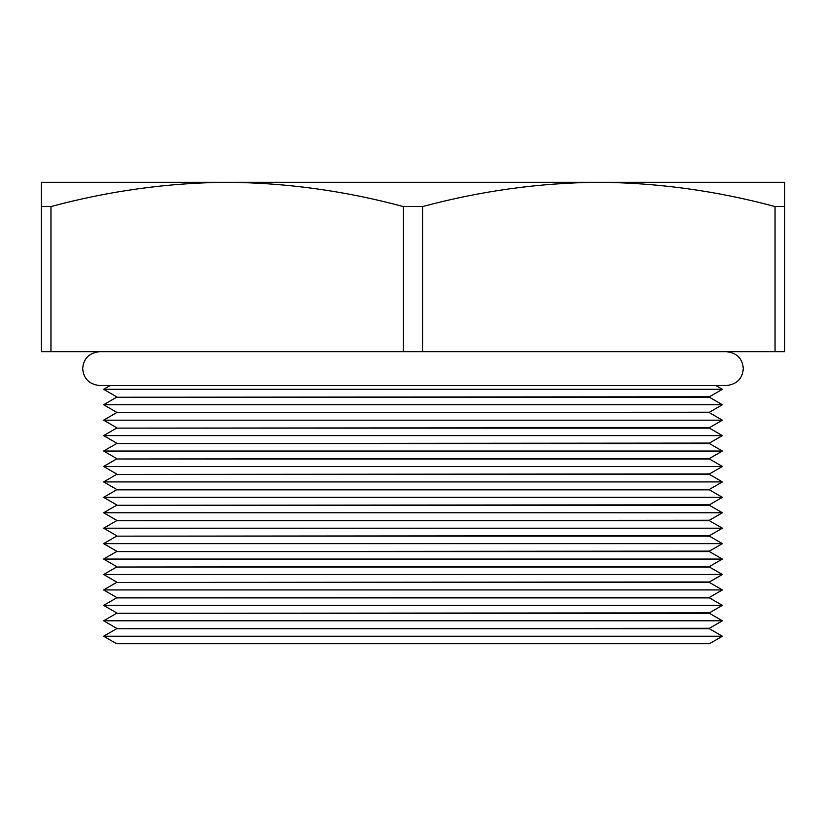 <?xml version="1.0" encoding="UTF-8"?>
<svg xmlns="http://www.w3.org/2000/svg" width="826" height="826" viewBox="0 0 826 826"><rect width="100%" height="100%" fill="white"/><g stroke="black" fill="none" stroke-linecap="round" stroke-linejoin="round"><path stroke-width="1.24" d="M41.3 206.552L41.3 182.288L598.85 182.288C539.832 182.763 481.104 190.847 422.654 206.552L403.346 206.552L403.346 351.67L50.954 351.67L50.954 206.552L41.3 206.552L41.3 351.67L50.954 351.67M103.622 636.226L116.58 643.712L709.42 643.712L722.378 636.226L103.622 636.226L116.58 628.751L709.42 628.751L722.378 636.226M116.58 628.751L709.42 628.276L722.378 620.801L103.622 620.801L116.58 613.315L709.42 613.315L722.378 620.801M116.58 613.315L709.42 612.851L722.378 605.365L103.622 605.365L116.58 597.879L709.42 597.879L722.378 605.365M116.58 597.879L709.42 597.415L722.378 589.929L103.622 589.929L116.58 582.454L709.42 582.454L722.378 589.929M116.58 582.454L709.42 581.979L722.378 574.504L103.622 574.504L116.58 567.018L709.42 567.018L722.378 574.504M116.58 567.018L709.42 566.553L722.378 559.068L103.622 559.068L116.58 551.582L709.42 551.582L722.378 559.068M116.58 551.582L709.42 551.118L722.378 543.632L103.622 543.632L116.58 536.157L709.42 536.157L722.378 543.632M116.58 536.157L709.42 535.682L722.378 528.206L103.622 528.206L116.58 520.721L709.42 520.721L722.378 528.206M116.58 520.721L709.42 520.256L722.378 512.77L103.622 512.77L116.58 505.285L709.42 505.285L722.378 512.77M116.58 505.285L709.42 504.82L722.378 497.335L103.622 497.335L116.58 489.849L709.42 489.849L722.378 497.335M116.58 489.849L709.42 489.384L722.378 481.909L103.622 481.909L116.58 474.423L709.42 474.423L722.378 481.909M116.58 474.423L709.42 473.959L722.378 466.473L103.622 466.473L116.58 458.988L709.42 458.988L722.378 466.473M116.58 458.988L709.42 458.523L722.378 451.037L103.622 451.037L116.58 443.552L709.42 443.552L722.378 451.037M116.58 443.552L709.42 443.087L722.378 435.612L103.622 435.612L116.58 428.126L709.42 428.126L722.378 435.612M116.58 428.126L709.42 427.661L722.378 420.176L103.622 420.176L116.58 412.69L709.42 412.69L722.378 420.176M116.58 412.69L709.42 412.226L722.378 404.74L103.622 404.74L116.58 397.254L709.42 397.254L722.378 404.74M116.58 397.254L709.42 396.79L722.378 389.304L103.622 389.304L110.137 385.546M598.881 182.288L784.7 182.288L784.7 206.552L775.046 206.552L775.046 351.67L422.654 351.67L422.654 206.552M775.046 351.67L784.7 351.67L784.7 206.552M422.654 351.67L403.346 351.67M775.046 206.552C716.689 190.858 657.961 182.763 598.85 182.288M403.346 206.552C344.989 190.858 286.261 182.763 227.15 182.288C168.132 182.763 109.404 190.847 50.954 206.552M715.863 385.546L722.378 389.304M116.58 396.79L103.622 389.304M116.58 412.226L103.622 404.74M116.58 427.661L103.622 420.176M116.58 443.087L103.622 435.612M116.58 458.523L103.622 451.037M116.58 473.959L103.622 466.473M116.58 489.384L103.622 481.909M116.58 504.82L103.622 497.335M116.58 520.256L103.622 512.77M116.58 535.682L103.622 528.206M116.58 551.118L103.622 543.632M116.58 566.553L103.622 559.068M116.58 581.979L103.622 574.504M116.58 597.415L103.622 589.929M116.58 612.851L103.622 605.365M116.58 628.276L103.622 620.801M726.353 351.67C736.833 352.857 742.481 358.505 743.297 368.602C742.481 378.7 736.833 384.348 726.353 385.546L99.647 385.546C89.167 384.348 83.519 378.7 82.703 368.602C83.519 358.505 89.167 352.857 99.647 351.67"/></g></svg>
